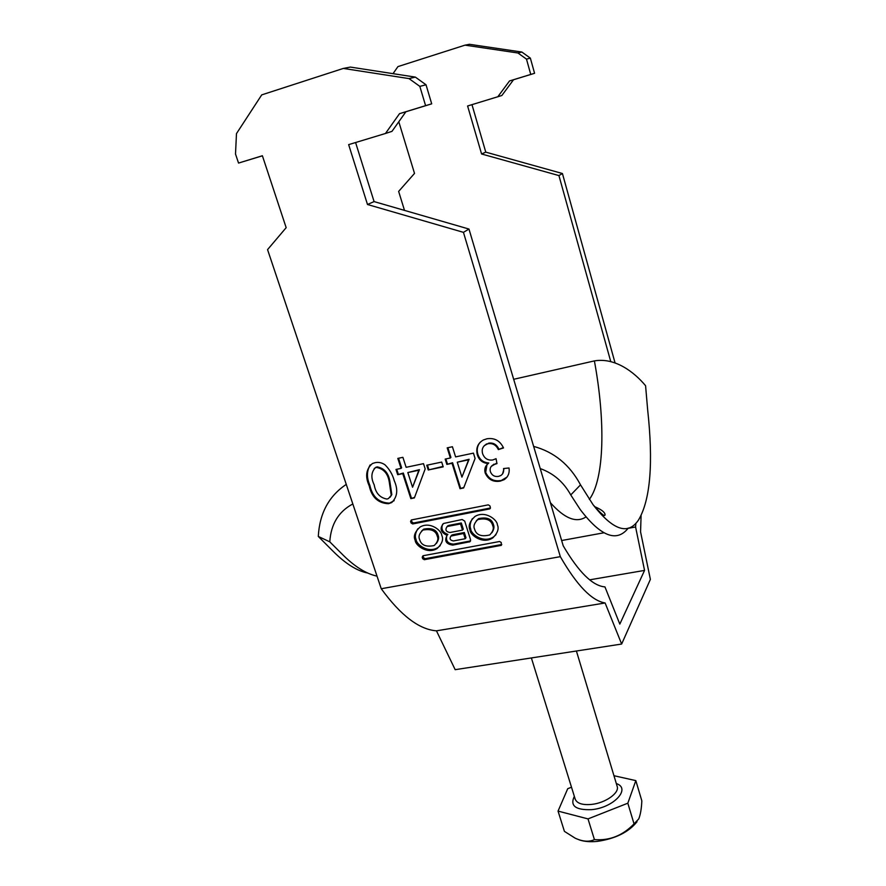 <?xml version="1.0" encoding="UTF-8"?>
<svg xmlns="http://www.w3.org/2000/svg" width="886" height="886" viewBox="0 0 886 886"><rect width="100%" height="100%" fill="white"/><g stroke="black" fill="none" stroke-linecap="round" stroke-linejoin="round"><path stroke-width="1.33" d="M415.202 540.405C415.235 545.089 427.163 554.78 437.186 548.478C442.147 543.694 443.676 539.319 441.771 535.343C441.682 530.747 430.341 521.145 420.197 526.948C414.847 531.799 413.175 536.285 415.202 540.405M417.827 528.776C415.312 532.995 414.714 536.551 416.043 539.441C416.088 544.115 427.993 553.794 437.994 547.493L440.22 545.632M436.322 543.506C438.581 540.349 439.179 537.592 438.094 535.233C436.588 529.662 431.803 527.624 423.741 529.119L421.537 531.113M437.274 536.196C435.768 530.614 430.973 528.577 422.899 530.072C419.311 533.438 418.225 536.606 419.643 539.563C421.227 545.233 426.077 547.227 434.195 545.532C437.618 542.199 438.636 539.087 437.274 536.196M492.727 525.631C494.034 528.455 493.026 531.567 489.714 534.956C481.275 536.971 476.225 535.022 474.564 529.097C473.202 526.195 474.276 523.028 477.787 519.595C486.181 517.801 491.165 519.816 492.727 525.631M476.28 520.857L478.551 518.642C486.935 516.848 491.907 518.864 493.469 524.678C494.454 526.915 493.934 529.595 491.885 532.719M496.005 534.668L493.624 536.85C483.424 543.827 470.643 533.904 470.765 529.008C469.536 526.229 470.067 522.773 472.36 518.664M469.99 529.961C468.052 525.93 469.691 521.444 474.918 516.505C485.318 510.092 497.411 519.971 497.356 524.756C499.172 528.632 497.688 532.984 492.893 537.835C482.671 544.812 469.879 534.867 469.99 529.961M423.01 555.755L422.212 557.172L422.711 558.712L424.294 559.697L501.332 545.344L501.232 542.509L499.604 541.501L423.01 555.755L422.212 557.172M447.197 447.851L452.414 446.732L455.592 456.888L473.434 453.134L475.084 458.483L463.655 487.953L460.022 488.695L452.048 463.312L446.854 464.397L445.182 459.081L450.376 457.984L447.197 447.851M397.814 458.405L402.897 457.32L406.12 467.31L423.497 463.655L425.18 468.927L414.382 497.91L410.838 498.63L402.742 473.622L397.681 474.686L395.987 469.447L401.048 468.384L397.814 458.405M238.544 163.068L235.51 154.02L236.473 133.609L261.724 94.88L343.325 68.432L409.022 78.599L419.831 86.374L425.59 105.656L399.52 113.663L385.476 133.476L348.652 144.628L367.491 204.5L463.444 232.342L560.329 556.663L381.246 588.736L267.561 249.619L286.167 227.669L262.389 155.748L238.544 163.068L262.411 155.803M384.978 464.796C389.541 469.303 392.631 474.597 394.248 480.677C398.257 489.659 397.393 496.957 391.667 502.583L388.4 503.713C378.134 503.215 371.743 497.267 369.229 485.871C364.954 476.491 366.018 469.037 372.419 463.522L374.944 462.725C378.422 461.916 381.766 462.603 384.978 464.796M426.742 465.228L441.704 462.082L443.21 466.856L428.248 469.979L426.742 465.228M486.935 438.78C494.521 437.651 500.058 440.696 503.514 447.939L498.331 449.601C496.204 445.06 492.837 443.089 488.23 443.698L485.938 444.484C482.593 446.61 481.497 449.711 482.637 453.787C484.498 458.549 487.887 460.609 492.782 459.967L496.049 458.682L496.98 463.622L493.424 464.729C490.589 466.213 489.581 468.539 490.401 471.717C491.94 475.417 494.643 476.967 498.519 476.391L500.778 475.56C503.148 473.921 504.068 471.585 503.536 468.55L509.029 467.985C509.738 473.058 508.11 476.945 504.156 479.669L500.147 481.153C493.148 482.25 488.164 479.525 485.174 472.969C484.177 469.048 485.207 465.914 488.252 463.555C482.737 463.112 479.093 460.211 477.344 454.861C475.704 448.205 477.72 443.255 483.379 439.988L486.935 438.78M411.935 522.02L413.529 523.006L490.279 508.021L489.537 508.952L412.677 523.947L411.082 522.962L410.572 521.4L411.37 519.949L411.935 522.02L411.082 522.962M489.537 508.952L490.39 507.468L489.903 505.862L488.264 504.854L411.37 519.949M447.065 535.377C444.174 540.848 446.057 544.093 452.724 545.111L469.901 541.745L470.555 539.707L464.696 521.101L462.127 519.506L443.587 523.471C439.412 528.322 440.563 532.287 447.065 535.377L447.862 534.413C442.502 532.375 440.785 528.953 442.712 524.124M628.03 528.366L635.583 526.982L644.554 570.407L589.677 579.832M644.554 570.407L619.823 624.098L604.95 586.897C592.623 585.912 578.713 572.212 563.219 545.809L468.971 229.053L463.444 232.342M526.483 59.118L530.36 58.133L534.579 73.294L530.747 74.435L526.483 59.118L517.922 52.983L465.017 45.153L397.947 66.594L393.03 73.66M436.455 630.832L605.116 602.967L621.651 644.044L455.171 669.672L436.455 630.832C419.111 629.492 400.716 615.46 381.246 588.736M398.8 121.77L414.515 173.412L398.645 191.409L404.503 210.392M419.831 86.374L426.033 84.79L431.703 103.839L405.899 111.758L391.977 131.361L385.476 133.476M425.59 105.656L431.703 103.839M621.651 644.044L650.379 579.389L640.567 531.844L641.087 515.608M610.753 361.566L558.933 175.583L562.422 173.512L615.072 362.961M635.583 526.982L635.849 523.316M605.116 602.967C591.782 600.808 576.852 585.369 560.329 556.663M530.36 58.133L521.887 52.052L469.447 44.3L465.017 45.153M558.933 175.583L481.585 153.987L467.598 105.988L501.841 95.511L513.537 79.751L534.579 73.294M562.422 173.512L485.772 152.137L471.983 104.67M343.325 68.432L350.391 67.081L415.357 77.104L426.033 84.79M355.585 142.524L374.08 201.587L468.971 229.053M497.744 96.851L509.528 80.947L530.747 74.435M561.658 540.526L603.853 532.796M485.772 152.137L481.585 153.987M513.537 79.751L509.528 80.947M517.922 52.983L521.887 52.052M367.491 204.5L374.08 201.587M399.52 113.663L405.899 111.758M415.357 77.104L409.022 78.599M394.17 500.656L388.4 503.713M388.998 503.104C378.743 502.606 372.353 496.669 369.839 485.284L369.229 485.871M369.839 485.284C366.56 477.798 366.66 470.998 370.16 464.906M390.084 497.279L391.811 494.643L389.818 481.153C388.445 472.947 384.203 468.185 377.104 466.856L374.191 468.484M391.224 495.241L389.22 481.74C387.835 473.523 383.594 468.749 376.484 467.431L375.254 467.83C371.156 472.338 370.813 478.019 374.202 484.852C375.609 493.026 379.85 497.766 386.927 499.062L388.5 498.53L391.811 494.643M389.818 481.153L389.22 481.74M377.104 466.856L376.484 467.431M414.582 497.389L410.838 498.63M411.414 498.021L403.329 473.046L402.742 473.622M403.329 473.046L397.681 474.686M398.279 474.099L396.718 469.292M398.545 458.25L401.635 467.808L401.048 468.384M412.566 487.245L419.432 469.669L407.815 472.559L412.566 487.245L418.856 470.256L407.815 472.559M419.432 469.669L418.856 470.256M443.066 466.413L428.248 469.979M428.813 469.392L427.44 465.072M463.865 487.422L460.022 488.695M460.543 488.097L452.591 462.736L452.048 463.312M452.591 462.736L446.854 464.397M447.397 463.821L445.857 458.937M447.873 447.707L450.919 457.42L450.376 457.984M461.927 477.133L469.115 459.269L457.265 462.215L461.927 477.133L468.594 459.845L457.265 462.215M469.115 459.269L468.594 459.845M503.359 447.585L498.331 449.601M498.829 449.036C496.703 444.495 493.336 442.524 488.74 443.133L488.23 443.698M488.74 443.133L484.265 445.68M496.88 463.112L496.193 463.721M496.692 463.145L491.42 466.269M502.561 473.944L504.079 468.495M507.058 477.078L500.147 481.153M500.634 480.555C493.646 481.652 488.662 478.927 485.672 472.382L485.174 472.969M485.672 472.382L487.001 464.674M477.344 454.861L477.853 454.285C479.614 459.635 483.247 462.536 488.751 462.968L488.252 463.555M477.853 454.285C476.546 449.756 477.299 445.758 480.112 442.324M423.043 556.186L423.541 557.726L425.125 558.701L501.775 544.502M465.216 538.732L453.477 540.936C450.088 540.316 449.246 538.699 450.963 536.063L463.566 533.494L465.216 538.732L465.981 537.758L464.342 532.53L463.566 533.494M450.919 536.096L452.613 534.756L464.342 532.53M447.973 526.362L447.009 526.727C444.938 529.839 445.913 531.766 449.933 532.508L462.492 530.116L460.543 523.936L447.973 526.362L448.77 525.409L446.843 526.849M460.543 523.936L461.318 522.984L463.267 529.152L462.492 530.116M470.577 540.814L469.226 542.022M446.909 535.509C445.525 540.781 447.729 543.661 453.51 544.126L469.99 541.036M461.318 522.984L448.77 525.409M637.045 821.71C628.639 832.187 615.382 838.754 597.253 841.39C590.131 842.088 584.095 841.578 579.156 839.85M558.047 811.1L564.415 831.367L575.213 838.2C582.755 841.656 589.157 842.121 594.417 839.596C609.535 840.836 622.736 835.587 634.033 823.869L638.74 818.93C640.489 814.577 641.519 808.53 641.829 800.822L635.827 780.61L627.831 803.203L588.016 818.897L558.047 811.1L567.727 788.695L571.503 787.222M613.954 775.715L635.827 780.61M634.033 823.869L627.831 803.203M594.417 839.596L588.016 818.897M377.015 576.144C365.929 573.74 354.267 566.375 342.051 554.06L329.78 541.833C330.943 524.113 338.629 511.488 352.827 503.968M533.638 446.389C554.138 451.96 569.776 464.773 580.518 484.852L570.761 494.942C563.662 482.095 553.484 473.312 540.238 468.583M346.26 484.398C328.883 496.005 319.558 513.359 318.295 536.44L329.78 541.833M367.856 573.065C357.136 571.049 345.462 563.706 332.837 551.014L318.295 536.44M580.518 484.852L593.044 504.688C613.057 530.404 628.229 535.465 638.584 519.894C650.435 499.759 653.447 462.935 647.622 409.443L645.584 385.72C634.088 371.921 614.928 357.357 594.395 360.901L513.67 379.297M570.761 494.942L580.197 509.494C600.797 536.517 616.822 542.708 628.274 528.078M413.529 523.006L412.677 523.947M411.436 520.47L410.572 521.4M501.576 544.558L500.856 545.543M425.125 558.701L424.294 559.697M423.541 557.726L422.711 558.712M452.613 534.756L451.816 535.731M453.51 544.126L452.724 545.111M575.103 798.807L575.247 799.272C577.085 803.469 582.49 805.197 591.46 804.422C605.47 803.093 619.823 792.826 617.143 786.292L576.409 651.011M616.313 783.545C631.353 788.496 613.81 807.689 591.66 809.649C575.557 810.236 569.787 805.817 574.338 796.37M585.945 516.959C576.321 523.272 564.471 518.52 550.394 502.683M594.395 360.901C605.548 421.182 604.54 478.75 589.356 499.416M437.186 548.478L437.994 547.493M423.741 529.119L422.899 530.072M391.667 502.583L392.265 501.985M375.254 467.83L375.863 467.254M485.938 444.484L486.447 443.919M493.424 464.729L493.923 464.153M504.156 479.669L504.643 479.071M493.624 536.85L492.893 537.835M477.787 519.595L478.551 518.642M490.39 508.232L489.936 508.797M447.818 525.775L447.009 526.727M470.544 540.925L469.901 541.745M451.76 535.1L450.963 536.063M531.379 657.944L575.247 799.272M593.044 504.688C601.66 514.533 605.625 517.657 604.961 514.057C604.23 511.72 600.752 509.24 594.528 506.593"/></g></svg>

